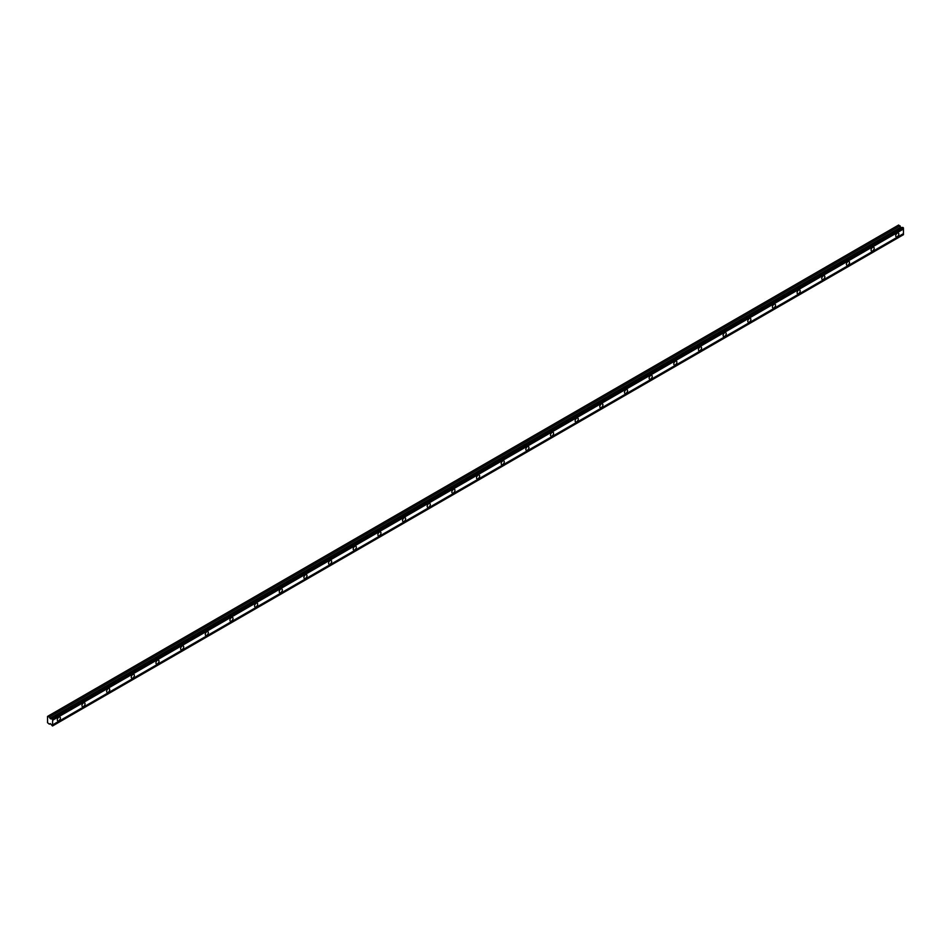 <?xml version="1.0" encoding="UTF-8"?>
<svg xmlns="http://www.w3.org/2000/svg" width="951" height="951" viewBox="0 0 951 951"><rect width="100%" height="100%" fill="white"/><g stroke="black" fill="none" stroke-linecap="round" stroke-linejoin="round"><path stroke-width="1.43" d="M897.28 236.68A2.175 1.26 120 0 0 898.707 234.766A2.175 1.26 120 0 0 898.374 233.019A2.175 1.26 120 0 0 897.28 233.126A2.175 1.26 120 0 0 895.866 235.04A2.175 1.26 120 0 0 896.199 236.787A2.175 1.26 120 0 0 897.28 236.68M58.855 720.751A2.175 1.26 120 0 0 60.282 718.825A2.175 1.26 120 0 0 59.937 717.078A2.175 1.26 120 0 0 58.855 717.185A2.175 1.26 120 0 0 57.429 719.111A2.175 1.26 120 0 0 57.761 720.858A2.175 1.26 120 0 0 58.855 720.751M83.51 706.51A2.175 1.26 120 0 0 84.936 704.584A2.175 1.26 120 0 0 84.603 702.848A2.175 1.26 120 0 0 83.51 702.955A2.175 1.26 120 0 0 82.083 704.869A2.175 1.26 120 0 0 82.428 706.617A2.175 1.26 120 0 0 83.51 706.51M108.176 692.269A2.175 1.26 120 0 0 109.591 690.355A2.175 1.26 120 0 0 109.258 688.607A2.175 1.26 120 0 0 108.176 688.714A2.175 1.26 120 0 0 106.75 690.64A2.175 1.26 120 0 0 107.083 692.376A2.175 1.26 120 0 0 108.176 692.269M132.831 678.039A2.175 1.26 120 0 0 134.257 676.113A2.175 1.26 120 0 0 133.925 674.366A2.175 1.26 120 0 0 132.831 674.473A2.175 1.26 120 0 0 131.404 676.399A2.175 1.26 120 0 0 131.737 678.146A2.175 1.26 120 0 0 132.831 678.039M157.486 663.798A2.175 1.26 120 0 0 158.912 661.872A2.175 1.26 120 0 0 158.579 660.137A2.175 1.26 120 0 0 157.486 660.244A2.175 1.26 120 0 0 156.071 662.158A2.175 1.26 120 0 0 156.404 663.905A2.175 1.26 120 0 0 157.486 663.798M182.152 649.557A2.175 1.26 120 0 0 183.579 647.643A2.175 1.26 120 0 0 183.246 645.895A2.175 1.26 120 0 0 182.152 646.002A2.175 1.26 120 0 0 180.726 647.928A2.175 1.26 120 0 0 181.059 649.664A2.175 1.26 120 0 0 182.152 649.557M206.807 635.327A2.175 1.26 120 0 0 208.233 633.402A2.175 1.26 120 0 0 207.9 631.654A2.175 1.26 120 0 0 206.807 631.761A2.175 1.26 120 0 0 205.392 633.687A2.175 1.26 120 0 0 205.725 635.434A2.175 1.26 120 0 0 206.807 635.327M231.473 621.086A2.175 1.26 120 0 0 232.9 619.172A2.175 1.26 120 0 0 232.555 617.425A2.175 1.26 120 0 0 231.473 617.532A2.175 1.26 120 0 0 230.047 619.446A2.175 1.26 120 0 0 230.38 621.193A2.175 1.26 120 0 0 231.473 621.086M256.128 606.845A2.175 1.26 120 0 0 257.555 604.931A2.175 1.26 120 0 0 257.222 603.184A2.175 1.26 120 0 0 256.128 603.291A2.175 1.26 120 0 0 254.702 605.216A2.175 1.26 120 0 0 255.046 606.964A2.175 1.26 120 0 0 256.128 606.845M280.795 592.616A2.175 1.26 120 0 0 282.209 590.69A2.175 1.26 120 0 0 281.876 588.942A2.175 1.26 120 0 0 280.795 589.049A2.175 1.26 120 0 0 279.368 590.975A2.175 1.26 120 0 0 279.701 592.723A2.175 1.26 120 0 0 280.795 592.616M305.449 578.374A2.175 1.26 120 0 0 306.876 576.461A2.175 1.26 120 0 0 306.543 574.713A2.175 1.26 120 0 0 305.449 574.82A2.175 1.26 120 0 0 304.023 576.734A2.175 1.26 120 0 0 304.356 578.481A2.175 1.26 120 0 0 305.449 578.374M330.116 564.133A2.175 1.26 120 0 0 331.53 562.219A2.175 1.26 120 0 0 331.198 560.472A2.175 1.26 120 0 0 330.116 560.579A2.175 1.26 120 0 0 328.689 562.505A2.175 1.26 120 0 0 329.022 564.252A2.175 1.26 120 0 0 330.116 564.133M354.771 549.904A2.175 1.26 120 0 0 356.197 547.978A2.175 1.26 120 0 0 355.864 546.231A2.175 1.26 120 0 0 354.771 546.338A2.175 1.26 120 0 0 353.344 548.263A2.175 1.26 120 0 0 353.677 550.011A2.175 1.26 120 0 0 354.771 549.904M379.425 535.663A2.175 1.26 120 0 0 380.852 533.749A2.175 1.26 120 0 0 380.519 532.001A2.175 1.26 120 0 0 379.425 532.108A2.175 1.26 120 0 0 378.011 534.022A2.175 1.26 120 0 0 378.343 535.77A2.175 1.26 120 0 0 379.425 535.663M404.092 521.421A2.175 1.26 120 0 0 405.518 519.508A2.175 1.26 120 0 0 405.174 517.76A2.175 1.26 120 0 0 404.092 517.867A2.175 1.26 120 0 0 402.665 519.793A2.175 1.26 120 0 0 402.998 521.54A2.175 1.26 120 0 0 404.092 521.421M428.746 507.192A2.175 1.26 120 0 0 430.173 505.266A2.175 1.26 120 0 0 429.84 503.519A2.175 1.26 120 0 0 428.746 503.626A2.175 1.26 120 0 0 427.32 505.552A2.175 1.26 120 0 0 427.665 507.299A2.175 1.26 120 0 0 428.746 507.192M453.413 492.951A2.175 1.26 120 0 0 454.828 491.037A2.175 1.26 120 0 0 454.495 489.29A2.175 1.26 120 0 0 453.413 489.396A2.175 1.26 120 0 0 451.987 491.31A2.175 1.26 120 0 0 452.319 493.058A2.175 1.26 120 0 0 453.413 492.951M478.068 478.71A2.175 1.26 120 0 0 479.494 476.796A2.175 1.26 120 0 0 479.161 475.048A2.175 1.26 120 0 0 478.068 475.155A2.175 1.26 120 0 0 476.641 477.081A2.175 1.26 120 0 0 476.974 478.829A2.175 1.26 120 0 0 478.068 478.71M502.734 464.48A2.175 1.26 120 0 0 504.149 462.555A2.175 1.26 120 0 0 503.816 460.807A2.175 1.26 120 0 0 502.734 460.914A2.175 1.26 120 0 0 501.308 462.84A2.175 1.26 120 0 0 501.641 464.587A2.175 1.26 120 0 0 502.734 464.48M527.389 450.239A2.175 1.26 120 0 0 528.815 448.325A2.175 1.26 120 0 0 528.483 446.578A2.175 1.26 120 0 0 527.389 446.685A2.175 1.26 120 0 0 525.962 448.599A2.175 1.26 120 0 0 526.295 450.346A2.175 1.26 120 0 0 527.389 450.239M552.044 435.998A2.175 1.26 120 0 0 553.47 434.084A2.175 1.26 120 0 0 553.137 432.336A2.175 1.26 120 0 0 552.044 432.443A2.175 1.26 120 0 0 550.629 434.369A2.175 1.26 120 0 0 550.962 436.117A2.175 1.26 120 0 0 552.044 435.998M576.71 421.769A2.175 1.26 120 0 0 578.137 419.843A2.175 1.26 120 0 0 577.792 418.095A2.175 1.26 120 0 0 576.71 418.202A2.175 1.26 120 0 0 575.284 420.128A2.175 1.26 120 0 0 575.617 421.875A2.175 1.26 120 0 0 576.71 421.769M601.365 407.527A2.175 1.26 120 0 0 602.791 405.613A2.175 1.26 120 0 0 602.458 403.866A2.175 1.26 120 0 0 601.365 403.973A2.175 1.26 120 0 0 599.938 405.887A2.175 1.26 120 0 0 600.283 407.634A2.175 1.26 120 0 0 601.365 407.527M626.031 393.298A2.175 1.26 120 0 0 627.446 391.372A2.175 1.26 120 0 0 627.113 389.625A2.175 1.26 120 0 0 626.031 389.732A2.175 1.26 120 0 0 624.605 391.657A2.175 1.26 120 0 0 624.938 393.405A2.175 1.26 120 0 0 626.031 393.298M650.686 379.057A2.175 1.26 120 0 0 652.113 377.131A2.175 1.26 120 0 0 651.78 375.383A2.175 1.26 120 0 0 650.686 375.49A2.175 1.26 120 0 0 649.26 377.416A2.175 1.26 120 0 0 649.592 379.164A2.175 1.26 120 0 0 650.686 379.057M675.353 364.815A2.175 1.26 120 0 0 676.767 362.902A2.175 1.26 120 0 0 676.434 361.154A2.175 1.26 120 0 0 675.353 361.261A2.175 1.26 120 0 0 673.926 363.175A2.175 1.26 120 0 0 674.259 364.922A2.175 1.26 120 0 0 675.353 364.815M700.007 350.586A2.175 1.26 120 0 0 701.434 348.66A2.175 1.26 120 0 0 701.101 346.913A2.175 1.26 120 0 0 700.007 347.02A2.175 1.26 120 0 0 698.581 348.946A2.175 1.26 120 0 0 698.914 350.693A2.175 1.26 120 0 0 700.007 350.586M724.662 336.345A2.175 1.26 120 0 0 726.088 334.419A2.175 1.26 120 0 0 725.756 332.672A2.175 1.26 120 0 0 724.662 332.779A2.175 1.26 120 0 0 723.247 334.704A2.175 1.26 120 0 0 723.58 336.452A2.175 1.26 120 0 0 724.662 336.345M749.329 322.104A2.175 1.26 120 0 0 750.755 320.19A2.175 1.26 120 0 0 750.41 318.442A2.175 1.26 120 0 0 749.329 318.549A2.175 1.26 120 0 0 747.902 320.463A2.175 1.26 120 0 0 748.235 322.211A2.175 1.26 120 0 0 749.329 322.104M773.983 307.874A2.175 1.26 120 0 0 775.41 305.949A2.175 1.26 120 0 0 775.077 304.201A2.175 1.26 120 0 0 773.983 304.308A2.175 1.26 120 0 0 772.557 306.234A2.175 1.26 120 0 0 772.901 307.981A2.175 1.26 120 0 0 773.983 307.874M798.65 293.633A2.175 1.26 120 0 0 800.064 291.707A2.175 1.26 120 0 0 799.732 289.96A2.175 1.26 120 0 0 798.65 290.067A2.175 1.26 120 0 0 797.223 291.993A2.175 1.26 120 0 0 797.556 293.74A2.175 1.26 120 0 0 798.65 293.633M823.304 279.392A2.175 1.26 120 0 0 824.731 277.478A2.175 1.26 120 0 0 824.398 275.731A2.175 1.26 120 0 0 823.304 275.838A2.175 1.26 120 0 0 821.878 277.751A2.175 1.26 120 0 0 822.211 279.499A2.175 1.26 120 0 0 823.304 279.392M847.971 265.163A2.175 1.26 120 0 0 849.386 263.237A2.175 1.26 120 0 0 849.053 261.489A2.175 1.26 120 0 0 847.971 261.596A2.175 1.26 120 0 0 846.545 263.522A2.175 1.26 120 0 0 846.877 265.27A2.175 1.26 120 0 0 847.971 265.163M872.626 250.921A2.175 1.26 120 0 0 874.052 248.996A2.175 1.26 120 0 0 873.719 247.248A2.175 1.26 120 0 0 872.626 247.355A2.175 1.26 120 0 0 871.199 249.281A2.175 1.26 120 0 0 871.532 251.028A2.175 1.26 120 0 0 872.626 250.921M50.462 718.742L901.215 227.551L50.451 718.742L49.345 717.042L47.55 716.4L47.55 722.712L49.345 724.163L50.462 723.747L52.507 725.982L52.685 719.182L50.462 718.742M47.895 716.198L898.659 225.018L901.013 227.539L902.523 227.562M52.507 718.861L902.82 227.42L51.996 718.611M903.26 227.681L903.45 229.048L52.685 720.228M52.685 725.875L903.45 234.695L903.45 229.048M52.685 719.36L903.45 228.181M903.45 233.637L52.685 724.828M903.45 234.505L52.685 725.696M50.332 723.592L49.345 724.163M900.11 225.862L49.345 717.042M900.763 227.23L49.999 718.409M902.214 227.467L51.449 718.659M52.685 719.182L903.45 228.002M902.82 227.42L52.067 718.611"/></g></svg>

